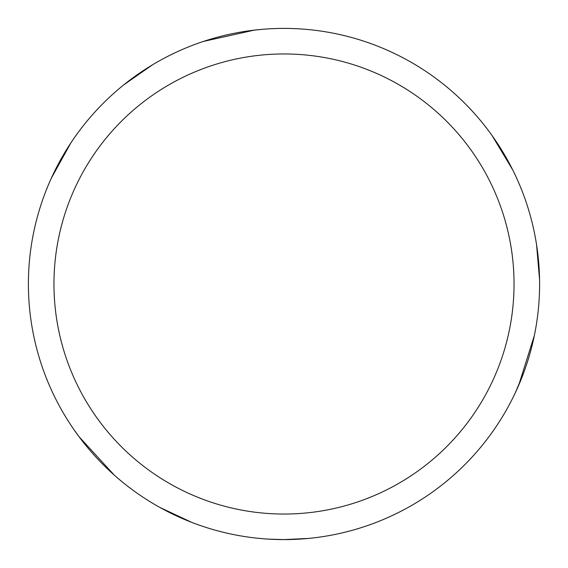 <?xml version="1.0" encoding="UTF-8"?>
<svg xmlns="http://www.w3.org/2000/svg" width="568" height="568" viewBox="0 0 568 568"><rect width="100%" height="100%" fill="white"/><g stroke="black" fill="none" stroke-linecap="round" stroke-linejoin="round"><path stroke-width="0.85" d="M284 28.4A255.6 255.6 0 0 1 539.6 284A255.6 255.6 0 0 1 284 539.6A255.6 255.6 0 0 1 28.4 284A255.6 255.6 0 0 1 284 28.4M284 53.96A230.04 230.04 0 0 1 514.04 284A230.04 230.04 0 0 1 284 514.04A230.04 230.04 0 0 1 53.96 284A230.04 230.04 0 0 1 284 53.96M497.447 143.392L505.513 156.47M534.353 335.51L518.719 385.175M308.488 538.421L284.021 539.6L268.437 539.124M299.045 539.153L283.688 539.6M492.094 135.582L512.726 169.91M536.575 244.822L539.557 279.605M523.597 373.013L515.488 392.374M191.636 522.326L160.027 507.515M80.173 438.219L74.401 430.281M114.211 475.054L79.016 436.685M51.418 177.997L70.837 142.958M123.781 84.845L152.416 64.873M252.355 30.367L262.111 29.337M55.508 169.449L62.8 155.93M203.436 41.428L254.265 30.132"/></g></svg>
